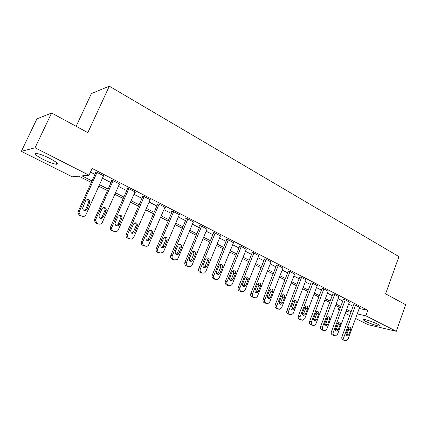 <?xml version="1.0" encoding="UTF-8"?>
<svg xmlns="http://www.w3.org/2000/svg" width="427" height="427" viewBox="0 0 427 427"><rect width="100%" height="100%" fill="white"/><g stroke="black" fill="none" stroke-linecap="round" stroke-linejoin="round"><path stroke-width="0.64" d="M49.532 158.294C56.519 162.02 58.803 164.011 56.38 164.262C53.439 163.899 49.078 162.313 43.298 159.495C36.215 155.754 33.888 153.736 36.322 153.437C39.311 153.821 43.714 155.439 49.532 158.294M377.66 324.162C379.854 325.294 380.574 325.934 379.822 326.084C378.359 326.377 370.033 323.607 365.816 321.446C363.564 320.293 362.822 319.636 363.596 319.487C365.016 319.188 373.444 321.985 377.66 324.162M76.139 126.312L91.41 93.572L109.301 86.174L398.951 256.627L385.592 293.845L405.65 304.702L396.293 331.277L367.946 324.632L355.59 318.451M349.724 315.521L345.251 313.285M339.321 310.317L338.227 309.772L339.428 310.034M339.187 307.173L338.227 309.772M91.314 182.478L78.819 176.191L72.312 176.821L21.35 151.339L35.051 147.785L89.04 175.209L81.984 175.887L92.008 180.947M35.051 147.785L51.587 113.016L36.893 118.893L21.35 151.339M359.208 308.529L367.839 310.317L92.131 168.435L89.04 175.209M90.46 172.092L94.986 174.403M102.432 178.208L111.047 182.612M118.391 186.364L126.702 190.613M133.95 194.312L141.967 198.411M149.114 202.062L156.848 206.017M163.904 209.62L171.371 213.436M178.331 216.991L185.537 220.674M192.412 224.186L199.366 227.74M206.156 231.21L212.87 234.642M219.569 238.069L226.054 241.383M232.678 244.762L238.939 247.964M245.477 251.306L251.53 254.396M257.988 257.7L263.833 260.683M270.216 263.945L275.863 266.832M282.172 270.056L287.627 272.842M293.861 276.029L299.135 278.724M305.3 281.873L310.397 284.478M316.487 287.59L321.414 290.109M327.44 293.189L332.201 295.623M338.157 298.665L342.764 301.019M348.656 304.029L353.102 306.303M359.625 307.376L355.179 304.958L353.663 304.777M349.361 302.113L344.819 299.637L343.335 299.476M338.878 296.738L334.24 294.208L332.782 294.07M328.166 291.246L323.436 288.657L322.006 288.54M317.229 285.636L312.393 282.989L311 282.898M306.052 279.904L301.115 277.198L299.749 277.128M294.625 274.049L289.581 271.273L288.252 271.23M282.946 268.065L277.79 265.22L276.504 265.204M271.006 261.943L265.733 259.029L264.484 259.04M258.789 255.682L253.403 252.699L252.192 252.736M246.294 249.277L240.78 246.219L239.109 246.027L239.616 246.288M233.505 242.728L227.869 239.59L226.225 239.424L226.748 239.691M220.412 236.019L214.648 232.8L213.041 232.662L213.575 232.934M207.01 229.155L201.106 225.851L199.542 225.739L200.087 226.016M193.276 222.125L193.938 222.168L187.239 218.725L185.713 218.645L186.273 218.934M179.212 214.925L179.895 214.957L173.031 211.434L171.547 211.381L172.124 211.675M164.795 207.549L165.5 207.565L158.465 203.957L157.035 203.935L157.622 204.239M150.016 199.991L150.747 199.991L143.536 196.287L142.148 196.303L142.751 196.612M134.863 192.246L135.621 192.225L128.223 188.424L126.888 188.478L127.508 188.793M119.314 184.304L120.104 184.261L112.514 180.359L111.239 180.45L111.874 180.776M103.355 176.159L104.188 176.084L96.395 172.086L95.178 172.214L95.829 172.545M51.587 113.016L87.823 132.637L109.301 86.174M367.839 310.317L365.854 315.815L396.293 331.277M357.239 313.93L365.854 315.815M99.486 184.72L108.138 189.086M115.514 192.807L123.862 197.018M131.137 200.69L139.186 204.752M146.365 208.376L154.131 212.294M161.214 215.865L168.713 219.649M175.7 223.177L182.937 226.822M189.839 230.308L196.82 233.831M203.636 237.268L210.378 240.668M217.103 244.063L223.615 247.35M230.26 250.702L236.547 253.873M243.112 257.187L249.181 260.251M255.666 263.523L261.532 266.485M267.942 269.715L273.611 272.575M279.941 275.773L285.417 278.532M291.678 281.692L296.968 284.361M303.154 287.483L308.267 290.061M314.384 293.146L319.327 295.644M325.374 298.692L330.151 301.104M336.134 304.12L340.751 306.453M346.665 309.436L351.133 311.689M345.923 311.454L349.072 312.142L346.201 310.696M340.282 307.723L335.659 305.396M329.676 302.385L324.894 299.978M318.841 296.936L313.893 294.449M307.771 291.369L302.652 288.791M296.461 285.679L291.166 283.016M284.905 279.861L279.418 277.107M273.083 273.915L267.409 271.065M260.998 267.836L255.127 264.884M248.637 261.618L242.557 258.559M235.987 255.255L229.694 252.09M223.043 248.744L216.526 245.466M209.79 242.077L203.044 238.682M196.223 235.25L189.236 231.738M182.329 228.264L175.086 224.618M168.089 221.101L160.589 217.327M153.496 213.756L145.724 209.849M138.54 206.236L130.481 202.179M123.195 198.518L114.842 194.312M107.46 190.602L98.797 186.241M359.667 307.264L348 339.251L346.078 340.826L344.69 340.298C343.73 339.684 343.441 338.675 343.836 337.271L355.59 305.166M353.705 304.659L341.942 336.759L343.836 337.271M348.715 334.896L347.204 336.145C346.105 335.9 345.721 335.056 346.057 333.615L348.01 328.278L349.473 327.034C350.594 327.258 350.994 328.101 350.658 329.569L348.715 334.896L346.809 334.394L346.1 335.371M348.694 327.322L348.747 329.089L346.809 334.394M344.087 340.298L342.79 339.775C341.83 339.166 341.547 338.157 341.942 336.759M349.403 301.99L337.522 334.272L335.59 335.857L334.144 335.312C333.161 334.688 332.868 333.668 333.268 332.249L345.24 299.85M343.377 299.354L331.389 331.752L333.268 332.249M338.248 329.868L336.732 331.128C335.595 330.893 335.195 330.039 335.531 328.566L337.522 323.18L338.979 321.931C340.148 322.139 340.565 322.993 340.228 324.493L338.248 329.868L336.359 329.382L335.606 330.391M338.248 322.193L338.333 324.029L336.359 329.382M333.604 335.339L332.265 334.805C331.283 334.181 330.989 333.161 331.389 331.752M338.921 296.61L326.82 329.185L324.888 330.781L323.372 330.22C322.364 329.585 322.065 328.55 322.476 327.119L334.667 294.427M332.83 293.941L320.618 326.634L322.476 327.119M327.557 324.739L326.047 326.004C324.856 325.78 324.44 324.915 324.782 323.404L326.81 317.971L328.262 316.717C329.479 316.909 329.916 317.773 329.575 319.316L327.557 324.739L325.689 324.264L324.888 325.299M327.584 316.951L327.701 318.862L325.689 324.264M322.897 330.274L321.515 329.724C320.506 329.089 320.213 328.059 320.618 326.634M328.219 291.113L315.884 323.992L313.962 325.587L312.367 325.022C311.336 324.371 311.032 323.324 311.448 321.878L323.869 288.882M322.059 288.406L309.612 321.408L311.448 321.878M316.637 319.497L315.131 320.768C313.893 320.56 313.45 319.684 313.802 318.136L315.868 312.649L317.309 311.39C318.579 311.561 319.038 312.441 318.691 314.021L316.637 319.497L314.79 319.038L313.936 320.101M316.685 311.603L316.839 313.583L314.79 319.038M311.966 325.102L310.53 324.541C309.506 323.89 309.196 322.849 309.612 321.408M317.282 285.498L304.713 318.681L302.802 320.287L301.12 319.706C300.069 319.044 299.754 317.982 300.176 316.524L312.842 283.218M311.053 282.754L298.366 316.071L300.176 316.524M305.476 314.139L303.981 315.414C302.69 315.233 302.225 314.341 302.583 312.751L304.686 307.21L306.106 305.951C307.435 306.095 307.926 306.986 307.568 308.614L305.476 314.139L303.656 313.696L302.754 314.784M305.551 306.143L305.743 308.193L303.656 313.696M300.795 319.818L299.306 319.241C298.259 318.579 297.945 317.523 298.366 316.071M306.106 279.76L293.296 313.258L291.406 314.864L289.623 314.272C288.551 313.599 288.23 312.527 288.663 311.053L301.569 277.433M299.807 276.979L286.875 310.616L288.663 311.053M294.07 308.668L292.596 309.943C291.246 309.788 290.75 308.886 291.113 307.243L293.258 301.654L294.657 300.394C296.044 300.507 296.562 301.403 296.205 303.09L294.07 308.668L292.276 308.241L291.326 309.351M294.171 300.56L294.406 302.684L292.276 308.241M289.383 314.416L287.835 313.824C286.768 313.151 286.448 312.078 286.875 310.616M294.689 273.899L281.628 307.707L279.765 309.319L277.876 308.721C276.776 308.032 276.445 306.944 276.888 305.454L290.045 271.513M288.316 271.076L275.127 305.033L276.888 305.454M282.412 303.069L280.971 304.35C279.552 304.227 279.023 303.319 279.386 301.617L281.574 295.97L282.941 294.721C284.398 294.79 284.948 295.697 284.59 297.438L282.412 303.069L280.64 302.663L279.642 303.794M282.535 294.854L282.813 297.053L280.64 302.663M277.721 308.897L276.114 308.289C275.02 307.6 274.689 306.517 275.127 305.033M283.01 267.9L269.693 302.038L267.878 303.645L265.856 303.042C264.735 302.337 264.398 301.238 264.847 299.733L278.265 265.466M276.568 265.039L263.117 299.332L264.847 299.733M270.494 297.347L269.09 298.622C267.596 298.548 267.03 297.624 267.398 295.863L269.629 290.163L270.948 288.919C272.485 288.935 273.072 289.853 272.714 291.662L270.494 297.347L268.748 296.957L267.697 298.115M270.638 289.026L270.964 291.294L268.748 296.957M265.797 303.25L264.126 302.626C263.005 301.926 262.669 300.827 263.117 299.332M271.07 261.772L257.486 296.237L255.736 297.838L253.569 297.229C252.416 296.514 252.069 295.399 252.528 293.877L266.224 259.28M264.553 258.869L250.83 293.498L252.528 293.877M258.303 291.497L256.947 292.762C255.373 292.741 254.764 291.817 255.138 289.976L257.412 284.222L258.671 282.994C260.294 282.946 260.929 283.864 260.566 285.754L258.303 291.497L256.59 291.123L255.485 292.303M258.474 283.064L258.847 285.407L256.59 291.123M253.606 297.48L251.866 296.834C250.718 296.119 250.371 295.009 250.83 293.498M258.863 255.501L245.002 290.301L243.331 291.887L240.993 291.289C239.814 290.557 239.462 289.426 239.926 287.889L253.9 252.955M252.266 252.554L238.261 287.526L239.926 287.889M245.829 285.508L244.548 286.757C242.878 286.811 242.221 285.876 242.589 283.955L244.911 278.142L246.096 276.942C247.815 276.808 248.498 277.731 248.14 279.712L245.829 285.508L244.148 285.161L242.995 286.357M246.021 276.968L246.448 279.386L244.148 285.161M241.143 291.572L239.323 290.91C238.149 290.184 237.796 289.058 238.261 287.526M246.368 249.09L232.224 284.233L230.66 285.78L228.125 285.209C226.918 284.462 226.556 283.314 227.031 281.761L241.292 246.48M239.696 246.096L225.397 281.42L227.031 281.761M233.067 279.386L231.872 280.598C230.1 280.752 229.39 279.818 229.753 277.796L232.123 271.924L233.211 270.761C235.037 270.521 235.773 271.444 235.426 273.531L233.067 279.386L231.418 279.055L230.212 280.267M233.275 270.734L233.766 273.227L231.418 279.055M228.392 285.53L226.486 284.852C225.285 284.11 224.922 282.962 225.397 281.42M233.585 242.525L219.147 278.014L217.722 279.509L216.014 279.482L214.952 278.98C213.719 278.217 213.345 277.054 213.831 275.49L228.386 239.857M226.833 239.483L212.235 275.169L213.831 275.49M220.006 273.115L218.923 274.278C217.033 274.561 216.259 273.627 216.612 271.487L219.03 265.557L220.001 264.452C221.939 264.078 222.745 264.996 222.414 267.201L220.006 273.115L218.389 272.805L217.135 274.038M220.236 264.35L220.791 266.918L218.389 272.805M215.341 279.343L213.351 278.65C212.123 277.886 211.749 276.728 212.235 275.169M220.503 235.805L205.755 271.652L204.506 273.061L202.553 273.12L201.464 272.607C200.199 271.828 199.815 270.649 200.311 269.063L215.181 233.073M213.665 232.715L198.752 268.77L200.311 269.063M206.631 266.694L205.691 267.788C203.674 268.231 202.83 267.307 203.156 265.028L205.627 259.04L206.454 258.02C208.515 257.47 209.39 258.372 209.086 260.721L206.631 266.694L205.056 266.411L203.743 267.66M206.876 257.817L207.506 260.465L205.056 266.411M201.992 273.008L199.9 272.298C198.64 271.519 198.261 270.344 198.752 268.77M207.1 228.925L192.043 265.135L191.008 266.411L188.766 266.603L187.645 266.08C186.353 265.284 185.958 264.083 186.466 262.482L201.656 226.129M200.188 225.782L184.95 262.21L186.466 262.482M192.935 260.123L192.161 261.1C190.015 261.756 189.086 260.86 189.374 258.41L192.561 251.466C194.744 250.697 195.705 251.572 195.443 254.086L192.935 260.123L191.397 259.862L190.036 261.121M193.191 251.124L193.901 253.857L191.397 259.862M188.328 266.523L186.129 265.791C184.838 265.002 184.443 263.806 184.95 262.21M193.383 221.88L177.995 258.458L177.21 259.541L174.638 259.931L173.495 259.386C172.166 258.575 171.766 257.358 172.278 255.741L187.8 219.014M186.38 218.683L170.805 255.495L172.278 255.741M178.902 253.387L178.326 254.204C176.047 255.132 175.027 254.273 175.251 251.636L178.315 244.799C180.616 243.753 181.662 244.586 181.47 247.292L178.902 253.387L177.408 253.152L175.999 254.428M179.169 244.276C180.093 244.97 180.359 245.904 179.964 247.084L177.408 253.152M174.339 259.878L172.017 259.13C170.699 258.319 170.293 257.107 170.805 255.495M179.324 214.664L163.6 251.615L163.093 252.421L160.162 253.088L158.988 252.533C157.632 251.7 157.216 250.468 157.744 248.834L173.602 211.728M172.236 211.402L156.314 248.615L157.744 248.834M164.523 246.486L164.155 247.084C161.769 248.349 160.643 247.548 160.787 244.692L163.712 238.015C166.103 236.638 167.251 237.407 167.144 240.326L164.523 246.486L163.071 246.278L161.619 247.564M164.801 237.257C165.799 237.946 166.098 238.912 165.687 240.15L163.071 246.278M160.013 253.062L157.558 252.298C156.207 251.471 155.791 250.243 156.314 248.615M164.918 207.266L148.607 245.045C147.726 246.224 146.632 246.571 145.324 246.075L144.123 245.504C142.73 244.655 142.298 243.406 142.837 241.751L159.057 204.255M157.744 203.946L141.46 241.559L142.837 241.751M149.786 239.408L149.621 239.723C147.16 241.388 145.938 240.673 145.954 237.572L148.756 231.114C151.211 229.347 152.444 230.036 152.466 233.19L149.786 239.408L148.382 239.232L146.888 240.529M150.064 230.062C151.147 230.751 151.478 231.744 151.057 233.041L148.382 239.232M145.335 246.08L142.741 245.301C141.348 244.457 140.926 243.209 141.46 241.559M150.149 199.687L133.715 237.412C132.872 238.939 131.671 239.43 130.107 238.88L128.874 238.298C127.513 237.492 127.049 236.286 127.481 234.674L144.139 196.601M142.89 196.297L126.227 234.327L127.556 234.487M134.676 232.16C132.269 234.231 130.945 233.644 130.694 230.388L133.502 223.967C135.967 221.912 137.275 222.536 137.425 225.846L134.676 232.16L133.32 232.01L131.783 233.318M134.948 222.686C136.117 223.364 136.485 224.378 136.064 225.728L133.32 232.01M130.208 238.928L127.545 238.122C126.189 237.321 125.725 236.12 126.152 234.519L126.227 234.327M135.007 191.91L118.199 230.041C117.334 231.578 116.101 232.069 114.5 231.503L113.235 230.906C112.013 230.228 111.49 229.166 111.666 227.719L128.842 188.745M127.662 188.451L110.604 226.908L111.879 227.036M119.176 224.719C116.966 226.785 115.568 226.305 114.986 223.273L117.964 216.409C120.249 214.354 121.631 214.877 122.106 217.994L119.176 224.719L117.879 224.602L116.304 225.915M119.437 215.128C120.569 215.683 121.022 216.612 120.798 217.909L117.879 224.602M114.5 231.503L111.959 230.761C110.742 230.089 110.219 229.032 110.396 227.591L110.604 226.908M119.475 183.936L102.277 222.472C101.391 224.026 100.126 224.517 98.482 223.935L97.185 223.321L95.525 220.556L95.787 219.387L113.15 180.69M112.045 180.397L94.575 219.297L95.787 219.387M103.27 217.087C101.242 219.131 99.795 218.752 98.925 215.961L102.021 208.659C104.14 206.615 105.576 207.042 106.339 209.945L103.27 217.087L102.032 217.007L100.43 218.325M103.51 207.373C104.615 207.826 105.138 208.67 105.085 209.897L102.032 217.007M98.482 223.935L95.968 223.214L94.308 220.46L94.575 219.297M103.542 175.753L85.934 214.706C85.032 216.275 83.735 216.767 82.043 216.169L80.708 215.539L79.022 213.153L79.273 211.541L97.046 172.423M96.022 172.124L78.125 211.482L79.273 211.541M86.948 209.251C85.074 211.258 83.591 210.981 82.491 208.419L85.662 200.701C87.626 198.683 89.11 199.019 90.102 201.709L86.948 209.251L85.768 209.209L84.156 210.527M87.156 199.414L88.912 201.699L85.768 209.209M82.043 216.169L79.555 215.464L77.869 213.089L78.125 211.482M343.623 340.17L345.523 340.693M342.79 339.775L344.69 340.298M350.658 329.569L348.747 329.089M333.113 335.206L334.998 335.718M332.265 334.805L334.144 335.312M340.228 324.493L338.333 324.029M322.38 330.135L324.242 330.637M321.515 329.724L323.372 330.22M329.575 319.316L327.701 318.862M311.416 324.958L313.253 325.443M310.53 324.541L312.367 325.022M318.691 314.021L316.839 313.583M300.213 319.668L302.028 320.138M299.306 319.241L301.12 319.706M307.568 308.614L305.743 308.193M288.764 314.261L290.552 314.715M287.835 313.824L289.623 314.272M296.205 303.09L294.406 302.684M277.059 308.732L278.82 309.169M276.114 308.289L277.876 308.721M284.59 297.438L282.813 297.053M265.092 303.085L266.827 303.501M264.126 302.626L265.856 303.042M272.714 291.662L270.964 291.294M252.859 297.304L254.561 297.699M251.866 296.834L253.569 297.229M260.566 285.754L258.847 285.407M240.337 291.39L242.008 291.769M239.323 290.91L240.993 291.289M248.14 279.712L246.448 279.386M227.527 285.343L229.166 285.7M226.486 284.852L228.125 285.209M235.426 273.531L233.766 273.227M214.413 279.151L216.014 279.482M213.351 278.65L214.952 278.98M222.414 267.201L220.791 266.918M200.989 272.81L202.553 273.12M199.9 272.298L201.464 272.607M209.086 260.721L207.506 260.465M187.245 266.32L188.766 266.603M186.129 265.791L187.645 266.08M195.443 254.086L193.901 253.857M173.159 259.669L174.638 259.931M172.017 259.13L173.495 259.386M181.47 247.292L179.964 247.084M158.727 252.853L160.162 253.088M157.558 252.298L158.988 252.533M167.144 240.326L165.687 240.15M143.936 245.867L145.324 246.075M142.741 245.301L144.123 245.504M152.466 233.19L151.057 233.041M128.773 238.704L130.107 238.88M127.545 238.122L128.874 238.298M136.064 225.728L137.425 225.846L136.053 225.75M111.959 230.761L113.235 230.906M121.978 218.362L120.67 218.277M95.968 223.214L97.185 223.321M106.142 210.66L104.893 210.612M79.555 215.464L80.708 215.539M89.889 202.756L88.699 202.745M56.38 164.262L56.962 163.007M379.822 326.084L379.987 325.625M347.204 336.145L346.681 336.006M336.732 331.128L336.156 330.978M326.047 326.004L325.406 325.838M315.131 320.768L314.427 320.586M303.981 315.414L303.197 315.222M292.596 309.943L291.716 309.73M280.971 304.35L279.979 304.115M269.09 298.622L267.969 298.366M256.947 292.762L255.677 292.479M244.548 286.757L243.091 286.448M231.872 280.598L230.228 280.261M218.923 274.278L217.316 273.969M205.691 267.788L204.117 267.499M192.161 261.1L190.629 260.838M178.326 254.204L176.831 253.969M164.155 247.084L162.708 246.875M149.621 239.723L148.222 239.547M126.152 234.519L127.481 234.674M110.396 227.591L111.666 227.719M122.106 217.994L120.798 217.909M94.308 220.46L95.525 220.556M106.339 209.945L105.085 209.897M77.869 213.089L79.022 213.153M90.102 201.709L88.912 201.699"/></g></svg>
